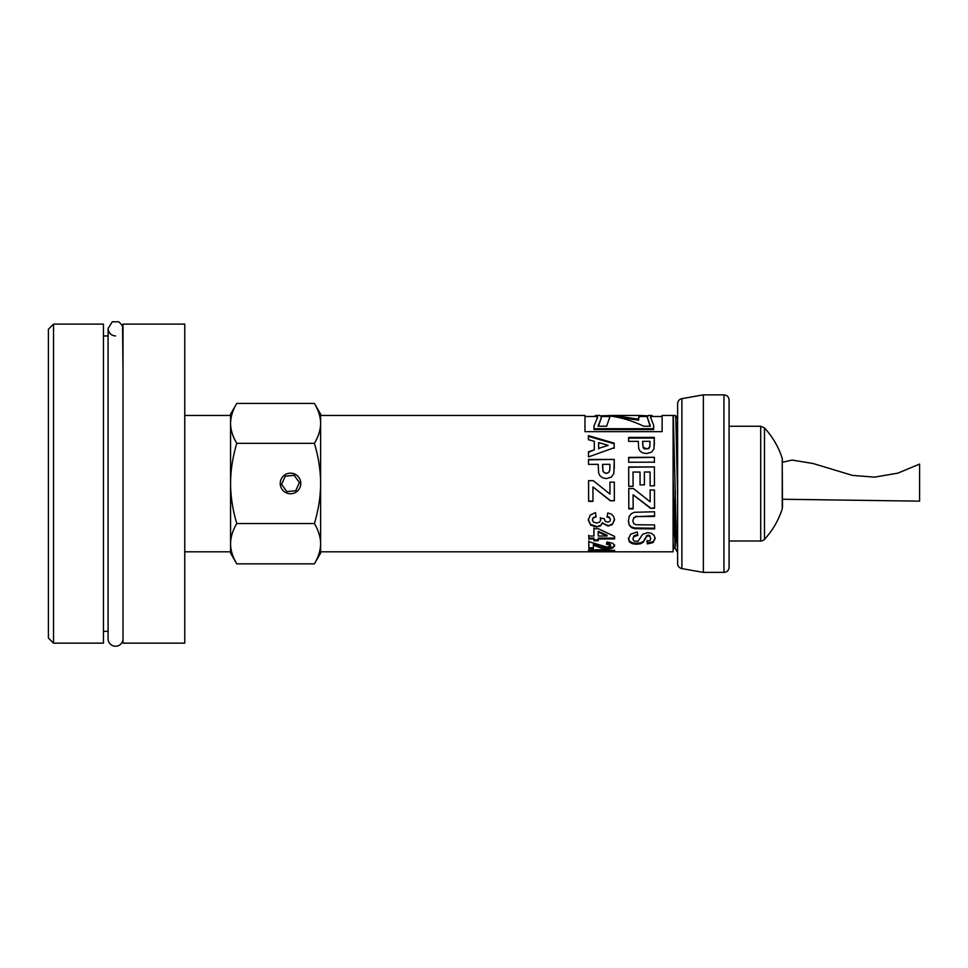 <?xml version="1.0" encoding="UTF-8"?>
<svg xmlns="http://www.w3.org/2000/svg" width="968" height="968" viewBox="0 0 968 968"><rect width="100%" height="100%" fill="white"/><g stroke="black" fill="none" stroke-linecap="round" stroke-linejoin="round"><path stroke-width="1.45" d="M782.241 461.542L782.483 507.305L782.483 499.246L919.6 501.146L919.6 464.096L897.796 473.158L874.564 477.139L852.457 475.397L813.011 463.49L792.054 460.078L782.241 462.305M764.49 539.345A82.328 82.328 0 0 0 782.241 508.878L782.241 458.384A82.328 82.328 0 0 0 764.49 427.916L764.49 539.345A5.143 5.143 0 0 1 760.703 541.003L760.703 426.259L729.085 426.259M681.883 398.647L681.883 568.603A5.143 5.143 0 0 1 677.624 563.545L677.624 403.716C677.818 401.006 679.246 399.312 681.883 398.647L703.361 394.859L703.361 572.39L723.943 572.39A5.143 5.143 0 0 0 729.085 567.248L729.085 400.014C728.783 396.88 727.065 395.174 723.943 394.859L703.361 394.859M676.499 438.71L677.624 419.398M677.624 551.808L676.148 529.181L673.329 415.454L675.495 415.49L675.845 418.914L677.624 497.02M320.614 415.454L320.614 551.808L673.099 551.808L673.099 415.454L662.124 415.454L662.124 431.655L584.962 431.655L584.962 415.454L320.614 415.454M633.072 486.372L628.74 486.384L628.68 466.987L654.404 466.915L654.465 485.815L650.109 485.827L650.072 472.009L644.373 472.021L644.41 484.883L640.066 484.895L640.029 472.033L633.036 472.057L633.072 486.372L628.74 486.347L628.728 483.625M634.294 512.29L654.55 511.769L654.562 516.416L636.327 516.634L633.798 518.013L632.854 520.941L633.762 523.676L635.988 524.765L654.586 524.898L654.61 528.915L634.548 528.637L631.317 527.475L629.2 525.116L628.413 521.087L629.248 516.283L631.451 513.609L634.294 512.29M614.172 443.162L614.196 447.712L588.496 456.92L588.471 451.814L594.316 449.83L594.279 441.311L588.435 439.678L588.411 435.624L614.172 443.162L614.196 448.257M598.224 464.362L588.52 464.398L588.496 459.473L614.232 459.401L613.881 473.412L611.377 477.091L606.367 478.591L602.386 477.744L599.845 475.578L598.611 472.916L598.224 464.362M588.254 520.046L590.238 515.024L595.489 512.616L596.082 516.864L593.299 517.928L592.343 520.01L593.505 522.151L596.627 522.998L599.579 522.175L600.656 520.131L600.281 518.207L604.298 518.654L605.181 521.244L607.638 522.115L609.707 521.462L610.469 519.743L609.586 517.892L607.021 516.948L607.783 512.919L611.51 514.189L613.712 516.549L614.523 519.852L612.224 524.656L607.952 526.084L602.532 523.144L600.414 525.975L596.433 527.015L590.649 525.092L588.254 520.046M594.751 545.686L593.384 545.262L593.408 548.795L588.834 548.808L588.786 541.693L607.142 547.162L610.554 545.867L609.61 544.827L606.525 544.355L606.996 541.971L612.853 543.338L614.644 545.916L612.611 548.106L607.505 548.783L600.898 547.985L594.751 545.686L594.751 544.742L593.384 544.331L593.384 545.262M628.583 438.117L654.308 438.068L653.969 448.995L651.452 452.238L646.455 453.581L642.462 452.818L639.921 450.894L638.698 448.559L638.299 441.347L628.595 441.372L628.583 437.427L654.308 437.367L654.344 444.881M601.588 549.691L612.054 550.26L614.704 551.252L612.054 551.748L588.435 551.264L591.303 550.223L601.588 549.691M593.941 538.958L588.762 538.97L588.75 536.042L593.928 536.042L593.904 528.709L598.212 528.697L614.583 536.405L614.595 538.922L598.284 538.958L598.284 540.761L593.953 540.761L593.941 538.123L588.762 538.135L588.75 535.256M592.961 501.363L588.629 501.376L588.568 480.685L593.251 480.673L609.985 494.091L609.949 482.149L614.305 482.124L614.353 500.771L610.324 500.783L592.924 486.928L592.961 501.363M628.462 538.861L630.7 534.13L637.259 531.976L637.767 535.401L634.04 536.587L632.854 538.886L633.931 541.015L637.96 541.402L642.716 534.227L647.882 532.606L651.561 533.356L654.174 535.498L655.094 538.631L652.989 542.625L647.326 543.883L647.084 541.281L649.927 540.495L650.786 538.607L649.843 536.441L648.245 535.921L646.685 536.417L643.151 542.358L640.538 543.75L636.448 544.234L632.298 543.665L629.418 541.947L628.462 538.861M633.145 508.841L628.813 508.853L628.74 488.562L633.435 488.55L650.157 501.787L650.121 490.014L654.477 490.002L654.537 508.273L650.496 508.285L633.096 494.769L633.145 508.841M654.392 462.159L628.668 462.232L628.655 457.368L654.38 457.295L654.392 462.159M53.542 324.111L48.4 329.253L48.4 638.009L53.542 643.151L103.455 643.151L103.455 324.111L53.542 324.111L53.542 643.151M123.009 324.111L123.009 643.151L184.767 643.151L184.767 324.111L123.009 324.111M184.767 415.454L230.566 415.454L230.566 423.379L230.566 414.159L236.761 403.414L314.406 403.414C318.52 410.323 320.589 416.978 320.614 423.379L320.614 414.159L314.406 403.414M230.566 543.701L230.566 483.443C230.59 496.318 232.659 509.688 236.761 523.555C232.659 530.524 230.59 537.24 230.566 543.701C230.59 550.163 232.659 556.878 236.761 563.848L230.566 553.103L230.566 543.701L230.566 551.808L184.767 551.808M320.614 543.701L320.614 553.103L314.406 563.848C318.52 556.866 320.589 550.151 320.614 543.701C320.589 537.24 318.52 530.524 314.406 523.555C318.52 509.664 320.589 496.294 320.614 483.443C320.589 470.593 318.52 457.223 314.406 443.344C318.52 436.423 320.589 429.768 320.614 423.379M236.761 443.344C232.659 457.211 230.59 470.581 230.566 483.443L230.566 423.379C230.59 429.78 232.659 436.435 236.761 443.344L314.406 443.344M236.761 403.414C232.659 410.323 230.59 416.966 230.566 423.379M236.761 563.848L314.406 563.848M236.761 523.555L314.406 523.555M300.806 483.443A10.297 10.297 180 0 1 290.509 493.74A10.297 10.297 180 0 1 280.224 483.443A10.297 10.297 180 0 1 290.509 473.158A10.297 10.297 180 0 1 300.806 483.443A10.297 10.297 180 0 0 290.509 473.171A10.297 10.297 180 0 0 280.224 483.455M281.591 484.351L285.282 476.183L294.199 475.3L299.427 482.572L295.736 490.74L286.831 491.623L281.591 484.351M281.603 484.363L285.282 476.195L294.199 475.312L299.414 482.572M673.099 477.272L675.107 548.251L676.136 528.552M673.099 542.395L673.643 548.287M674.394 536.284L675.398 491.853M602.604 467.096L603.016 471.113L604.286 472.699L606.283 473.279L608.606 472.457L609.731 470.4L609.9 466.757L609.888 464.337L602.592 464.35L602.604 467.689M609.9 467.617L609.9 466.757M608.182 445.377L598.623 442.57L598.648 448.378L608.182 445.377L598.648 448.378M642.679 443.61L643.091 446.998L646.37 448.874L648.681 448.16L649.818 446.393L649.976 443.32L649.976 441.323L642.667 441.335L642.679 444.264M642.667 441.335L643.091 447.555L644.361 448.91L648.681 448.692L649.818 446.95L649.976 443.32M594.001 416.482L596.046 415.454L597.643 417.232L594.001 426.005L594.001 428.715L653.666 428.715L653.666 425.279L650.484 417.051L651.742 415.454L653.037 416.482M651.742 415.454L648.487 415.454L647.217 416.99L650.484 426.198L643.672 426.198C632.237 420.717 620.803 417.317 609.38 415.986L609.695 417.365L606.646 426.198L598.006 426.198L601.503 417.256L599.785 415.454L596.046 415.454M600.995 415.829L613.192 415.454L638.662 419.192L638.529 417.486L639.86 415.454L647.544 415.829M607.783 551.554L610.614 551.252L607.989 550.865L592.513 551.264L607.783 551.554M607.057 536.018L598.248 532.049L598.26 536.03L607.057 536.018L607.057 535.219L598.248 531.323L598.248 532.049M628.655 457.767L654.38 457.295M654.38 457.695L654.392 462.486M633.145 508.454L628.813 508.466L628.74 488.489M650.121 489.917L650.157 501.787M654.537 507.897L650.496 508.285M650.496 507.91L633.096 494.769M637.767 534.614L634.04 535.788L634.04 536.587M634.04 535.788L632.854 538.886M655.094 537.809L652.989 542.625M652.989 541.741L647.326 542.975L647.326 543.883M647.326 542.975L647.084 540.41M649.843 536.441L650.786 538.607M649.843 535.643L648.245 535.135L648.245 535.921M648.245 535.135L646.685 535.619L646.685 536.417M646.685 535.619L644.978 539.309M644.978 538.474L643.151 542.358M643.151 541.475L640.538 542.842L640.538 543.75M640.538 542.842L636.448 543.326L636.448 544.234M636.448 543.326L632.298 542.77L632.298 543.665M632.298 542.77L629.418 541.076L629.418 541.947M629.418 541.076L628.462 538.026M592.961 501.097L588.629 501.109L588.58 483.625M588.568 480.721L593.251 480.673M593.251 480.709L596.929 483.625M609.949 483.625L609.985 494.091M609.949 482.161L614.305 482.124L614.305 483.625M614.353 500.516L610.324 500.783M610.324 500.529L592.924 486.928M588.762 538.135L588.762 538.97M593.904 528.02L593.928 536.042M614.595 538.087L598.284 538.123L598.284 538.958M598.284 539.902L593.953 539.902L593.953 540.761M593.953 539.902L593.941 538.123M614.704 550.235L612.054 550.719L612.054 551.748M612.054 550.719L610.614 550.744M592.513 550.756L591.085 550.719L591.085 551.748M591.085 550.719L588.435 550.247M610.034 550.018L610.614 551.252M610.034 550.042L610.034 551.034M595.332 550.852L595.332 549.848L601.551 549.764L607.989 549.848L607.989 550.865M592.513 551.264L593.069 550.018L593.069 551.046M609.671 417.898L609.38 415.986M601.503 417.256L598.466 426.198M605.097 416.482L605.097 415.829M613.059 416.482L638.662 420.173L638.662 419.192M641.3 416.482L641.3 415.829M647.265 416.482L639.86 416.482L638.541 418.031M647.217 416.99L650.085 426.198M654.308 438.068L654.308 437.367M654.332 444.421L654.344 445.159M593.408 547.815L588.834 547.815L588.834 548.808M588.834 547.815L588.786 540.822M609.61 544.827L609.61 543.907L610.554 544.923L610.554 545.867M609.61 543.907L606.525 543.447M614.644 544.972L612.611 548.106M612.611 547.138L607.505 547.803L607.505 548.783M607.505 547.803L604.201 547.622L604.201 548.602M604.201 547.622L600.898 547.005L600.898 547.985M600.898 547.005L594.751 544.742M597.607 417.777L596.046 416.482L584.962 416.482M653.666 428.715L653.666 429.55L594.001 429.55L594.001 428.715M662.124 416.482L651.742 416.482L650.508 417.595M596.082 516.355L593.299 517.928M593.299 517.42L592.343 520.01M600.281 517.686L600.656 520.131M609.586 517.892L610.469 519.743M609.586 517.372L607.021 516.452M614.523 519.296L612.224 524.656M612.224 524.027L607.952 526.084M607.952 525.455L602.532 523.144M602.532 522.551L600.414 525.975M600.414 525.334L596.433 527.015M596.433 526.362L590.649 524.462L590.649 525.092M590.649 524.462L588.254 519.501M588.496 459.836L614.232 459.401M614.232 459.764L614.269 468.73M603.016 471.113L602.592 464.35M603.016 471.295L604.286 472.699M604.286 472.868L606.283 473.279M606.283 473.437L608.606 472.457M608.606 472.626L609.731 470.4M609.731 470.593L609.9 467.012M598.623 442.57L598.648 448.91M588.471 452.298L594.316 449.83M588.411 436.338L614.172 443.78M654.562 515.92L636.327 516.634M636.327 516.138L633.798 518.013M633.798 517.505L632.854 520.941M654.61 528.226L634.548 527.959L634.548 528.637M634.548 527.959L631.317 526.81L631.317 527.475M631.317 526.81L629.2 525.116M629.2 524.487L628.413 520.518M628.68 467.241L654.404 466.915M654.404 467.169L654.465 483.625M654.465 485.791L650.109 485.827L650.109 483.625M644.398 483.625L644.373 472.021M644.41 484.859L640.066 484.895M640.066 484.871L640.066 483.625M633.06 483.625L633.036 472.057M123.009 638.771A7.466 7.466 180 0 1 115.555 646.237A7.466 7.466 180 0 1 108.089 638.771L108.089 328.479C108.706 333.186 111.187 335.666 115.555 335.944M723.943 572.39L723.943 394.859M601.551 549.764L601.551 550.78M597.607 545.891L597.607 546.847M641.094 528.262L641.094 528.939M729.085 541.003L760.703 541.003M764.49 427.916L760.703 426.259M782.241 458.384L782.483 462.196M681.883 568.603L703.361 572.39M103.455 631.317L108.089 631.317M103.455 335.944L108.089 335.944M675.107 548.251L677.14 551.772M673.631 548.287L675.156 548.287M673.099 549.243L673.668 548.263M677.527 419.011L675.495 415.49M613.192 415.454L639.86 415.454M601.394 416.482L609.38 416.482M123.009 563.388L123.009 492.192M123.009 474.441L123.009 389.051M123.009 371.301L122.549 325.889L118.882 321.799L112.312 321.763L108.089 328.479"/></g></svg>
